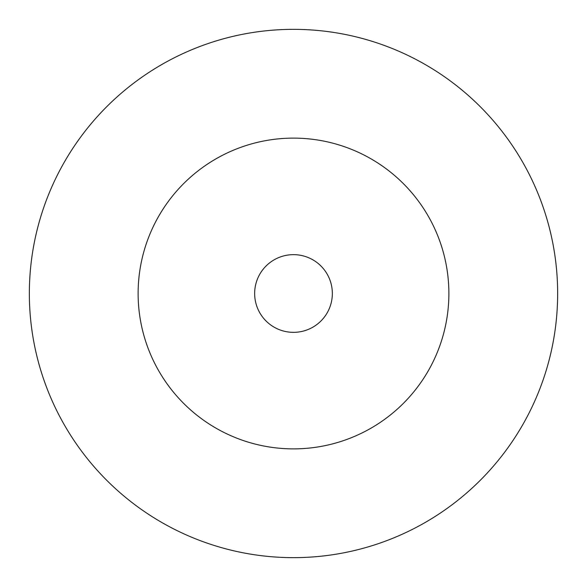 <?xml version="1.0" encoding="UTF-8"?>
<svg xmlns="http://www.w3.org/2000/svg" width="587" height="587" viewBox="0 0 587 587"><rect width="100%" height="100%" fill="white"/><g stroke="black" fill="none" stroke-linecap="round" stroke-linejoin="round"><path stroke-width="0.88" d="M448.879 293.5A155.379 155.379 0 0 0 293.5 138.121A155.379 155.379 0 0 0 138.121 293.5A155.379 155.379 0 0 0 293.5 448.879A155.379 155.379 0 0 0 448.879 293.5M557.65 293.5A264.15 264.15 0 0 0 293.5 29.35A264.15 264.15 0 0 0 29.35 293.5A264.15 264.15 0 0 0 293.5 557.65A264.15 264.15 0 0 0 557.65 293.5M332.345 293.5A38.845 38.845 0 0 0 293.5 254.655A38.845 38.845 0 0 0 254.655 293.5A38.845 38.845 0 0 0 293.5 332.345A38.845 38.845 0 0 0 332.345 293.5"/></g></svg>
